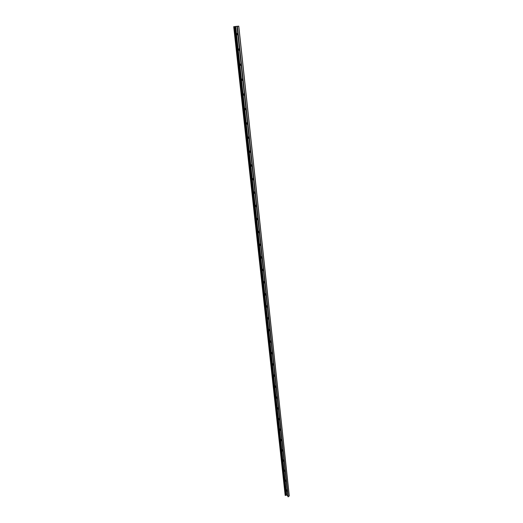 <?xml version="1.0" encoding="UTF-8"?>
<svg xmlns="http://www.w3.org/2000/svg" width="523" height="523" viewBox="0 0 523 523"><rect width="100%" height="100%" fill="white"/><g stroke="black" fill="none" stroke-linecap="round" stroke-linejoin="round"><path stroke-width="0.78" d="M237.919 35.048C236.435 34.564 236.363 33.936 237.697 33.171L237.723 33.217M237.762 33.557L237.873 34.623M237.586 33.635L237.873 34.59M239.586 50.45C238.122 49.979 238.037 49.352 239.344 48.58L239.39 48.613M239.429 48.966L239.541 50.018M239.246 49.044L239.541 49.979M241.234 65.643C239.782 65.179 239.691 64.558 240.966 63.773L241.038 63.832M241.077 64.166L241.188 65.205M240.887 64.244L241.181 65.159M242.855 80.627C241.423 80.176 241.325 79.555 242.561 78.77L242.665 78.842M242.698 79.156L242.809 80.176M242.509 79.235L242.803 80.13M244.457 95.408C243.038 94.97 242.934 94.349 244.143 93.558L244.267 93.65M244.3 93.944L244.411 94.951M244.104 94.022L244.404 94.898M246.039 109.993C244.64 109.562 244.522 108.947 245.699 108.15L245.849 108.254M245.882 108.529L245.987 109.529M245.679 108.614L245.98 109.47M247.595 124.382C246.215 123.958 246.091 123.343 247.235 122.545L247.412 122.663M247.438 122.925L247.549 123.905M247.235 123.003L247.542 123.846M249.138 138.575C247.765 138.157 247.641 137.549 248.752 136.751L248.955 136.882M248.981 137.124L249.085 138.098M248.771 137.209L249.079 138.033M250.654 152.585C249.301 152.173 249.17 151.565 250.249 150.768L250.471 150.918M250.497 151.14L250.602 152.095M250.288 151.219L250.595 152.03M252.151 166.412C250.818 166.007 250.674 165.405 251.726 164.608L251.968 164.765M251.994 164.974L252.099 165.915M251.779 165.052L252.086 165.85M253.629 180.062C252.308 179.657 252.164 179.056 253.184 178.265L253.452 178.435M253.472 178.624L253.577 179.552M253.256 178.703L253.563 179.481M255.087 193.53C253.786 193.131 253.635 192.536 254.629 191.745L254.91 191.921M254.93 192.098L255.034 193.02M254.714 192.176L255.021 192.941M256.525 206.827C255.244 206.428 255.08 205.84 256.048 205.049L256.355 205.238M256.375 205.402L256.473 206.304M256.309 205.395L256.46 206.225M257.95 219.954C256.682 219.555 256.512 218.967 257.453 218.189L257.78 218.385M257.453 218.189L257.891 219.425M257.721 218.529L257.885 219.346M259.356 232.912C258.101 232.519 257.931 231.937 258.839 231.159L259.186 231.362M258.839 231.159L259.297 232.382M259.12 231.493L259.284 232.297M260.742 245.705C259.5 245.32 259.323 244.738 260.212 243.966L260.572 244.182M260.212 243.966L260.683 245.169M260.5 244.293L260.67 245.084M262.108 258.342C260.885 257.957 260.702 257.381 261.565 256.616L261.945 256.839M261.565 256.616L262.049 257.8M261.866 256.93L262.036 257.708M263.461 270.822C262.252 270.437 262.069 269.861 262.906 269.103L263.298 269.332M262.906 269.103L263.402 270.273M263.213 269.417L263.389 270.182M264.795 283.146C263.605 282.76 263.409 282.191 264.226 281.439L264.638 281.675M264.645 281.753L264.736 282.59M264.54 281.74L264.723 282.498M266.115 295.318C264.932 294.933 264.743 294.371 265.527 293.625L265.893 293.893M265.965 293.926L266.05 294.763M265.854 293.919L266.044 294.658M267.416 307.341C266.253 306.955 266.05 306.4 266.822 305.661L267.26 305.909M267.266 305.955L267.358 306.779M267.155 305.948L267.345 306.681M268.704 319.22C267.554 318.834 267.351 318.278 268.096 317.546L268.547 317.801M268.554 317.84L268.639 318.651M268.436 317.827L268.632 318.546M269.973 330.954C268.835 330.569 268.632 330.013 269.352 329.294L269.822 329.555M269.822 329.582L269.914 330.379M269.705 329.568L269.901 330.275M271.228 342.552C270.11 342.166 269.894 341.611 270.6 340.898L271.077 341.166M271.077 341.179L271.169 341.97M270.96 341.166L271.156 341.859M272.47 354.006C271.359 353.62 271.149 353.071 271.829 352.365L272.405 353.424M272.084 352.692L272.391 353.313M273.699 365.322C272.601 364.936 272.385 364.394 273.045 363.694L273.549 363.975M273.536 363.956L273.634 364.734M273.418 363.949L273.621 364.623M274.908 376.508C273.823 376.122 273.607 375.579 274.248 374.886L274.765 375.174M274.732 375.141L274.843 375.919M274.68 375.096L274.83 375.802M276.105 387.563C275.033 387.177 274.81 386.641 275.438 385.954L275.961 386.242M275.915 386.196L276.039 386.968M275.713 386.262L276.026 386.85M277.288 398.487C276.229 398.101 276.007 397.565 276.615 396.892L277.144 397.186M277.085 397.127L277.223 397.892M276.896 397.192L277.21 397.768M278.458 409.287C277.412 408.894 277.183 408.365 277.772 407.698L278.321 407.999M278.243 407.927L278.393 408.685M278.066 407.992L278.38 408.561M279.615 419.962C278.582 419.57 278.347 419.041 278.922 418.38L279.478 418.688M278.922 418.38L279.55 419.354M279.223 418.668L279.537 419.23M280.759 430.514C279.733 430.122 279.504 429.599 280.06 428.945L280.622 429.259M280.518 429.161L280.694 429.906M280.367 429.226L280.674 429.782M280.491 429.135L280.06 428.945M281.89 440.948C280.877 440.556 280.642 440.033 281.184 439.385L281.753 439.706M281.184 439.385L281.819 440.333M281.498 439.66L281.805 440.209M283.002 451.264C282.002 450.865 281.766 450.349 282.296 449.708L282.871 450.035M282.296 449.708L282.936 450.643M282.721 449.891L282.923 450.519M284.107 461.463C283.12 461.064 282.884 460.547 283.394 459.913L283.976 460.247M285.198 471.543C284.224 471.145 283.982 470.635 284.479 470.007L285.074 470.34M284.924 470.197L285.133 470.922M284.813 470.262L285.12 470.785M286.284 481.52C285.316 481.114 285.074 480.604 285.558 479.99L286.153 480.323M287.349 491.378C286.388 490.973 286.146 490.469 286.617 489.861L287.225 490.201M235.696 26.438L238.782 26.15L235.696 26.438L286.735 495.163L287.813 495.68M287.951 496.687L289.291 495.967L238.704 26.163L289.239 496.072M285.192 495.353L286.735 495.131M234.807 26.529L286.016 495.091M235.631 26.444L286.682 495.137M237.011 26.372L287.957 496.758M237.207 26.353L288.121 496.837M237.364 26.34L288.245 496.83M233.742 26.653L285.205 495.425M233.931 26.64L285.368 495.503M234.088 26.621L285.486 495.497M235.272 26.477L286.382 494.987M264.618 281.747L264.226 281.439M265.932 293.919L265.527 293.625M267.227 305.948L266.822 305.661M268.508 317.827L268.096 317.546M269.77 329.568L269.352 329.294M271.019 341.166L270.6 340.898M272.254 352.62L271.829 352.365M273.477 363.943L273.045 363.694M274.68 375.135L274.248 374.886M275.876 386.19L275.438 385.954M277.053 397.12L276.615 396.892M278.216 407.927L277.772 407.698M283.832 460.103L283.394 459.913M284.911 470.19L284.479 470.007M285.97 480.16L285.558 479.99M287.022 490.018L286.617 489.861M236.984 26.372L287.931 496.726M238.782 26.15L289.291 495.967M233.709 26.66L285.172 495.392"/></g></svg>
